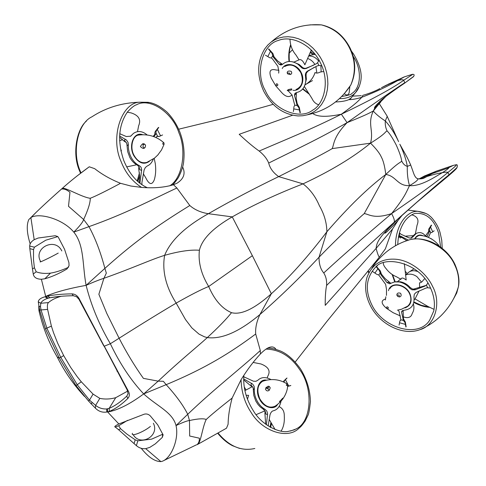 <?xml version="1.0" encoding="UTF-8"?>
<svg xmlns="http://www.w3.org/2000/svg" width="486" height="486" viewBox="0 0 486 486"><rect width="100%" height="100%" fill="white"/><g stroke="black" fill="none" stroke-linecap="round" stroke-linejoin="round"><path stroke-width="0.73" d="M402.633 310.554L401.594 312.273L403.441 320.505L400.895 319.794L399.103 311.587L398.283 310.159M401.995 311.004L401.709 311.453L404.109 310.244C411.448 309.26 414.734 304.777 413.963 296.794L414.321 294.23L416.156 292.378L425.918 288.083L427.668 287.718L430.62 288.174M401.709 311.453L401.594 312.273M403.088 310.39L403.453 318.755L402.9 319.29M427.808 283.059L426.793 284.76L424.946 286.09L414.929 289.881L415.087 289.14L412.45 289L410.135 287.469C407.566 284.535 404.346 282.633 400.47 281.777L399.231 281.965C403.514 282.931 407.037 285.051 409.801 288.332L411.952 289.808L414.929 289.881M426.817 284.729L424.946 286.09M413.282 289.2L425.499 285.574M388.496 290.689C390.55 281.351 405.348 283.739 409.826 293.471C412.553 300.785 410.919 305.609 404.905 307.942M403.441 320.505L404.972 322.425L405.354 322.054L403.453 318.755M390.799 283.314L385.228 278.691L381.419 274.159L380.842 274.657L386.899 282.524L388.593 282.196L390.884 283.326M396.023 281.752L400.47 281.777M409.801 288.332L410.135 287.469M399.231 281.965L394.583 281.923L389.517 283.788L386.899 282.524M381.419 274.159L380.313 270.915L379.754 270.24L379.347 270.581L380.842 274.657M372.549 271.504L376.79 274.317L378.752 275.009L385.635 284.334L386.516 289.486L386.467 295.427M400.895 319.794L399.881 320.997L400.622 320.365M404.972 322.425L405.907 327.011M405.354 322.054L406.144 326.78M399.881 320.997L399.073 325.079M379.347 270.581L376.158 266.674M379.754 270.24L376.413 266.468M295.828 92.79L295.682 94.017L294.504 95.475L297.232 105.608L294.765 105.158L292.086 95.049L288.429 91.101L287.208 90.384M295.245 93.16L294.765 93.731L296.654 92.528C302.164 91.253 305.232 87.109 305.846 80.111L305.457 76.047L306.083 75.749L306.38 79.206L304.734 85.682M306.083 75.749L306.21 73.38L307.978 70.986L307.504 71.108L317.158 65.944L318.901 65.458L321.762 65.768M307.225 71.618L314.351 67.268M305.457 76.047C305.141 73.927 305.828 72.28 307.504 71.108M294.765 93.731L294.504 95.475M296.405 92.583L296.193 98.476L297.238 103.797L296.575 104.156M319.059 60.252L317.571 62.743L316.131 63.848L306.21 68.477L306.599 68.168L304.758 68.392L302.924 67.809L299.109 64.45L298.07 64.334L301.071 67.129C302.268 68.593 303.981 69.042 306.21 68.477M305.633 68.386L313.513 65.239M282.232 68.544C285.719 61.686 297.499 64.14 301.199 72.627C305.645 80.725 300.482 91.593 292.985 90.281M297.232 105.608L298.866 107.716L299.327 107.461L297.238 103.797M292.985 61.85L299.109 64.45M281.971 64.711L280.902 64.079L279.025 64.14L273.351 57.166L271.893 53.138L268.515 49.074M287.244 73.161L287.876 74.024L290.409 74.486C291.843 73.933 292.098 72.882 291.175 71.339C288.745 70.658 287.414 71.114 287.171 72.706M301.071 67.129L301.691 66.807M298.07 64.334C292.153 60.586 287.026 60.543 282.676 64.207L280.58 64.99L279.025 64.14M265.465 55.197L269.621 57.682L271.449 58.022L272.47 58.921L277.901 66.351L278.83 71.697L278.666 73.143M298.866 107.716L299.437 109.939L293.744 108.9L293.927 106.817L294.765 105.158M299.437 109.939L300.02 112.813M299.327 107.461L300.305 112.655M282.488 64.365L277.664 60.95L274.037 56.85L273.351 57.166M271.893 53.138L272.373 52.919L273.023 53.758L274.037 56.85M293.744 108.9L293.386 111.592M272.373 52.919L268.813 48.94M428.452 237.393L430.626 232.563L431.653 232.581L434.15 230.789M425.481 235.917L428.622 231.518L428.64 229.307L429.181 228.432L429.758 228.408L429.454 231.494L427.261 236.129L426.088 236.396M426.647 236.548L427.261 236.129M431.653 232.581L430.675 232.533M411.15 238.134L412.978 236.81L411.794 237.253L414.68 234.343L416.204 233.474C419.576 231.834 422.559 232.527 425.153 235.558M411.794 237.253L410.822 238.195M429.758 228.408L431.611 225.176M411.642 237.976L409.248 237.994L401.102 234.313L399.401 232.885M398.733 235.704L400.555 236.099L408.289 240.084M414.57 239.003C416.63 235.291 419.406 234.185 422.905 235.704M412.978 236.81L416.204 233.474M406.721 240.57L399.723 236.123L400.555 236.099M398.708 235.825L399.723 236.123M429.181 228.432L431.252 225.188M312.674 51.492L311.034 50.641M315.043 54.274L310.505 51.923M313.373 54.62L310.202 52.616M268.132 425.955L269.991 414.88C270.763 412.438 271.881 411.071 273.351 410.779C277.36 409.777 279.918 406.594 281.017 401.236M265.721 387.956L267.938 388.873L265.721 387.956M243.668 378.873L252.671 384.086L254.105 386.248L254.366 388.296C254.014 392.366 254.846 396.43 256.863 400.5C258.971 404.516 261.735 407.487 265.156 409.412L266.85 411.113L267.573 413.598L266.413 424.77M277.573 404.486C274.262 410.567 263.333 407.505 259.53 399.036C254.634 390.337 258.971 378.685 266.358 380.125M265.174 411.211L264.9 413.203L265.654 424.211M265.156 409.412L263.236 409.145L260.192 406.891L257.993 404.48L255.764 400.968L253.801 395.44L253.151 387.84L250.91 384.693L251.639 383.296M263.236 409.145L265.174 411.217L265.964 414.163L267.573 414.485M252.793 386.965L251.031 386.042L243.668 379.839M266.182 387.318L268.108 387.773L266.182 387.318M283.32 381.917L284.28 380.854L284.158 382.3M284.28 380.854L287.026 378.041M287.773 386.267L290.859 385.489M270.939 379.53C265.593 376.723 261.207 376.99 257.768 380.331L255.885 381.31L253.455 381.218L243.741 376.765M287.755 386.382L290.494 385.665M254.366 388.296L253.406 389.894M283.69 381.139L286.661 378.217M155.86 137.514L157.233 136.129L159.086 136.517L162.597 134.95M141.912 184.71L141.918 182.554L144.117 169.966L145.393 167.457L147.252 165.969C149.901 164.906 151.948 162.567 153.382 158.958M142.556 143.826L143.352 144.749L142.556 143.826M153.254 136.28L154.736 134.513L154.937 132.259L155.556 131.086L156.225 130.91L155.702 134.258L153.922 136.53M159.086 136.517L156.844 136.39M119.574 135.989L126.469 140.035L128.012 142.331L128.353 144.561C128.146 148.995 129.076 153.248 131.147 157.318C133.304 161.316 136.044 164.098 139.379 165.659L141.013 167.16L141.675 169.517L139.913 183.258M149.421 161.309C143.917 165.106 138.717 163.223 133.808 155.654C128.183 145.575 133.796 131.348 142.574 134.671M138.978 166.674L138.65 168.581L139.719 176.6L139.124 182.627M139.379 165.659L137.192 164.985C134.185 163.484 131.712 160.927 129.762 157.306L127.69 151.662L126.81 143.54L124.452 140.302L125.388 139.215M137.192 164.985L139.081 166.856L139.846 169.742L141.669 170.379M126.311 142.422L124.459 141.444L119.544 137.137M130.442 136.341L131.694 135.12M156.225 130.91L158.764 127.429M147.13 134.926C142.386 131.001 137.83 130.497 133.45 133.407L130.673 136.189L126.293 136.536L119.714 133.693M128.353 144.561L127.132 145.745M131.408 135.479L130.637 136.22M155.556 131.086L158.351 127.539M141.25 448.323C148.327 457.174 154.87 461.597 160.878 461.609L161.978 461.36C171.394 458.45 179.219 438.615 176.023 425.56C172.609 412.11 156.929 406.175 143.698 393.909L158.193 381.139L143.394 378.363C134.61 365.976 126.518 352.593 119.113 338.226L106.823 313.488L98.871 294.255L106.823 313.488L119.113 338.226C126.518 352.593 134.61 365.976 143.394 378.363L158.193 381.139C182.39 358.474 196.156 347.776 207.315 337.588C221.865 339.428 239.404 331.744 259.919 314.527C256.644 321.562 255.241 328.05 255.703 334.003C231.603 351.943 206.605 367.866 166.163 384.663L143.698 393.909C131.056 380.52 119.939 363.801 110.352 343.736L119.113 338.226C142.331 323.548 161.352 311.848 176.169 303.118C190.712 294.856 201.55 289.316 208.688 286.497C214.484 299.953 222.096 308.677 231.512 312.674C241.165 315.153 254.445 308.847 271.346 293.763C289.413 277.482 307.93 256.815 326.89 231.749C348.529 206.769 368.169 187.669 385.799 174.462C400.087 160.793 400.373 163.035 401.691 160.994C401.278 157.519 399.456 152.179 396.218 144.98C392.554 137.951 389.523 133.279 387.123 130.971C385.076 131.518 386.692 133.188 370.532 143.151C353.304 157.312 330.808 170.89 303.039 183.866C276.504 194.169 252.908 205.171 232.247 216.884C213.032 227.922 202.079 239.045 199.4 250.254C198.081 262.094 201.18 274.177 208.688 286.497L252.362 255.685L271.346 293.763L259.919 314.527C280.13 296.903 299.838 277.798 319.035 257.209C337.424 238.286 356.991 219.727 364.233 213.603L385.799 174.462C384.778 166.37 383.308 160.611 381.395 157.191C379.821 153.448 376.2 148.771 370.532 143.151L332.211 148.613C324.217 153.357 301.205 165.386 278.685 176.612L303.039 183.866C310.086 189.309 315.529 196.593 319.369 205.712C324.229 214.089 326.738 222.77 326.89 231.749L319.035 257.209C318.992 264.032 320.566 269.287 323.755 272.962C345.582 252.799 364.871 236.354 391.601 213.597C373.801 219.605 368.291 213.828 364.233 213.603M163.357 381.297L166.163 384.663C175.993 395.391 183.179 405.263 187.73 414.285C216.185 387.142 238.219 370.648 260.302 350.534L260.399 353.972C253.747 361.068 247.301 369.658 241.05 379.736L232.144 398.046C219.356 408.1 210.724 415.244 206.24 419.479C203.494 418.325 197.905 418.677 189.479 420.53L189.668 436.021L199.4 438.208C199.442 441.197 198.616 443.378 196.915 444.751C198.616 443.378 199.442 441.197 199.4 438.208L189.668 436.021L189.479 420.53L187.73 414.285L189.479 420.53C187.481 420.627 182.997 422.31 176.023 425.56L187.73 414.285C183.179 405.263 175.993 395.391 166.163 384.663L163.357 381.297L158.193 381.139L163.357 381.297M30.187 243.954C26.815 233.007 26.366 224.866 28.832 219.538L30.885 217.564C39.214 212.364 62.931 218.955 73.793 232.114L88.974 226.64C95.353 238.389 100.651 252.301 104.879 268.375L106.331 273.114L103.919 278.302L106.331 273.114L104.879 268.375L86.119 285.337C93.324 282.135 99.259 279.79 103.919 278.302L98.871 294.255L103.919 278.302C134.725 267.324 150.32 259.81 164.62 255.338C170.671 240.479 185.257 226.604 208.379 213.706C200.803 212.491 194.607 209.758 189.795 205.511C164.159 221.428 138.777 237.8 104.879 268.375C100.651 252.301 95.353 238.389 88.974 226.64C125.801 213.573 150.192 200.469 176.861 188.003L173.478 184.741C164.39 187.481 153.728 188.368 141.499 187.396L130.892 186.029L120.516 183.301C106.051 191.047 95.967 196.04 90.256 198.282C90.353 202.668 88.148 209.745 83.653 219.514L68.502 206.301L69.966 192.322C66.892 189.716 64.061 188.641 61.485 189.078L61.072 189.443M326.58 285.458C325.59 290.658 325.134 297.298 325.213 305.366L376.109 248.407C376.686 242.289 378.904 237.854 394.225 222.211C420.718 198.616 438.992 182.803 449.058 174.772L447.904 172.451C447.399 171.995 445.534 172.074 442.296 172.694C435.225 176.685 421.174 186.527 409.51 185.658C405.974 192.711 405.02 196.818 391.601 213.597C393.903 217.843 394.778 220.717 394.225 222.211C367.647 246.098 348.59 263.819 326.58 285.458C326.938 280.726 325.997 276.558 323.755 272.962M416.867 178.319L417.948 178.787C418.106 180.033 415.293 182.323 409.51 185.658C397.244 186.132 396.303 175.962 385.799 174.462M260.399 353.972C263.576 350.758 266.316 348.644 268.618 347.636C271.972 346.311 274.42 346.883 275.951 349.343M197.322 444.538L197.626 444.386C200.663 443.536 202.516 426.593 206.24 419.479M198.002 444.198L226.494 428.209L228.098 424.266C228.213 416.344 229.562 407.602 232.144 398.046M447.94 176.29L449.058 174.772L456.889 167.682C457.727 165.331 457.405 164.371 455.923 164.803L453.292 165.386L455.923 164.803C457.399 164.505 454.726 167.056 447.904 172.451C437.941 180.938 419.175 194.655 391.601 213.597M409.51 185.658C407.797 179.729 407.068 173.302 407.317 166.376C404.935 165.671 403.058 163.879 401.691 160.994M386.917 115.717L398.599 141.651C394.474 132.933 390.039 126.032 385.301 120.953C380.003 117.515 375.994 114.21 373.272 111.033C367.161 124.392 373.989 130.12 370.532 143.151M385.884 96.416L375.119 107.509L373.272 111.033C367.659 113.955 365.32 115.231 347.095 122.642C333.165 137.022 334.125 144.397 332.211 148.613M347.095 122.642L341.354 114.21C372.507 99.199 393.277 87.887 403.684 80.287L404.789 82.687C393.97 89.71 374.742 103.026 347.095 122.642C317.188 139.761 294.559 150.119 268.697 163.065C269.967 168.308 273.296 172.828 278.685 176.612C254.682 188.197 231.245 200.56 208.379 213.706L232.247 216.884L252.362 255.685M128.104 393.63L126.785 396.12L128.085 393.751L127.162 389.881L79.607 299.552C77.863 295.95 75.33 294.06 72.007 293.878C62.378 293.981 54.25 294.729 47.61 296.102L45.01 296.782C40.769 297.948 38.522 299.625 38.273 301.83L39.609 310.062L45.429 328.736L59.237 358.006L76.035 385.617L88.482 400.974L95.378 408.143C98.549 411.399 102.346 412.699 106.786 412.037L109.356 411.369C115.322 408.945 121.457 404.668 127.751 398.538C129.768 396.351 129.877 393.721 128.073 390.641L104.296 346.19L110.352 343.736C99.174 324.751 91.101 305.287 86.119 285.337C82.304 265.32 84.528 245.284 73.793 232.114C79.607 226.263 82.893 222.066 83.653 219.514L88.974 226.64L83.653 219.514L68.502 206.301L69.966 192.322C66.892 189.716 64.061 188.641 61.485 189.078L62.172 188.477C64.747 186.733 81.569 197.219 90.256 198.282M410.324 164.122L410.694 165.027C413.738 173.271 413.61 173.69 414.71 175.756C415.639 177.524 416.721 178.538 417.948 178.787C420.961 179.048 423.227 178.684 424.734 177.688L427.115 176.461C433.251 174.541 438.311 173.283 442.296 172.694C448.116 168.97 449.933 167.457 447.758 168.168L453.292 165.386L435.899 171.321L432.145 173.593L447.758 168.168M376.65 104.563L379.457 102.595C381.358 101.24 381.121 101.805 378.746 104.283L379.384 103.773L387.233 116.269L385.301 120.953C385.009 124.586 385.617 127.927 387.123 130.971M373.272 111.033L378.746 104.283L375.022 108.226L375.119 107.509L374.536 108.086C373.995 107.497 376.322 104.776 381.51 99.928C386.133 95.894 399.34 86.666 404.182 83.471L403.532 83.914M312.771 113.505C317.394 116.992 326.92 117.223 341.354 114.21C310.238 129.835 286.619 139.172 259.184 151.049C263.868 154.864 267.039 158.867 268.697 163.065M173.478 184.741L177.232 183.082C183.878 178.696 185.676 173.332 182.627 166.984M76.43 176.461L89.266 166.789L94.685 168.672C102.115 174.504 110.723 179.377 120.516 183.301M394.225 222.211L406.667 211.149M401.807 215.675L398.095 220.358L392.548 228.967L385.355 248.899L384.645 249.919M424.977 175.744L422.528 177.323L432.145 173.593L427.115 176.461L421.386 178.654M341.354 114.21C356.937 103.075 358.935 100.274 361.809 97.279C375.678 91.945 387.567 86.417 397.481 80.694L404.467 76.831L412.468 74.303M351.591 97.577L348.802 99.654C345.844 100.979 341.421 101.75 335.534 101.969M403.028 77.444L404.51 76.812M419.503 178.976L422.528 177.323M196.338 444.872L164.225 460.351M103.84 346.008L78.908 299.206L76.478 296.654L73.319 295.725C63.952 295.871 56.151 296.551 49.93 297.754L47.5 298.386C43.849 299.662 41.614 301.29 40.788 303.27L40.484 306.696L41.043 309.959L46.942 328.366L60.762 357.374L59.237 358.006L57.257 357.07C64.389 371.407 73.465 384.523 84.491 396.43M57.257 357.07C48.886 342.776 42.78 327.285 38.941 310.584L38.758 306.192L40.484 306.696M127.545 420.347L118.651 425.772L120.65 428.786L126.791 433.998L135.193 439.812L134.063 443.603L136.39 445.638L137.83 440.808L135.193 439.812M120.65 428.786L118.517 429.648L134.063 443.603M137.83 440.808L151.668 439.131L162.846 434.168M143.698 393.909C129.859 404.188 117.843 410.227 107.661 412.013L118.851 423.962L144.221 414.193C146.444 413.61 148.449 414.157 150.241 415.834L157.707 424.825L163.126 434.885L162.294 437.406L155.301 443.87L149.803 447.375L145.703 448.657C142.258 449.015 139.154 448.013 136.39 445.638M162.294 437.406L162.682 434.271M33.54 249.579L29.816 248.662L32.489 269.074L34.391 267.683L33.485 259.615L33.54 249.579L34.415 247.186L45.775 240.199L57.779 236.603L55.222 235.728L38.2 238.019L34.184 239.689C31.371 241.408 29.865 243.516 29.67 246.019L29.816 248.662M50.501 273.126L44.834 278.788C51.771 276.85 59.164 273.569 67.001 268.958L67.912 267.555C61.54 270.423 55.738 272.281 50.501 273.126C44.937 273.776 40.168 273.332 36.201 271.796L34.391 267.683M36.201 271.796L33.248 274.037L32.489 269.074M44.834 278.788L41.389 279.268C36.578 279.116 33.862 277.372 33.248 274.037M55.222 235.728L57.7 236.53L58.35 237.296L64.577 249.324L68.921 262.671L69.048 265.727L67.001 268.958M39.609 310.062L47.61 309.4L51.395 326.124L53.509 332.649L57.694 343.28L63.678 355.576L60.762 357.374L77.317 384.845L89.491 400.118L95.621 405.379C98.889 407.997 102.601 409.188 106.75 408.957L109.156 408.355C114.708 406.065 120.583 401.989 126.785 396.12L127.751 398.538M72.007 293.878L73.319 295.725M79.607 299.552L79.418 300.16M128.073 390.641L127.162 389.881M38.273 301.83L40.788 303.27L48.46 302.571C51.577 299.892 55.805 297.797 61.151 296.284M95.378 408.143L95.621 405.379L99.806 398.362C104.994 399.431 110.304 399.2 115.747 397.67L109.156 408.355L109.356 411.369M88.482 400.974L89.491 400.118L93.063 394.11L81.296 381.789L77.074 376.51L70.598 367.282L63.678 355.576M67.912 267.555L68.629 267.063M34.415 247.186L29.67 246.019M118.651 425.772L115.273 427.079L118.517 429.648M118.851 423.962C115.182 425.797 113.991 426.836 115.273 427.079M47.61 309.4C47.13 305.925 47.409 303.647 48.46 302.571M93.063 394.11L99.806 398.362M127.745 391.066L115.747 397.67M389.906 288.611C393.296 282.05 405.81 285.312 409.485 293.574C411.77 298.611 411.199 302.79 407.778 306.107L407.59 306.253M388.29 307.504C388.332 308.865 387.779 309.023 386.637 307.978C386.589 306.617 387.142 306.459 388.29 307.504M397.384 310.196L400.768 309.357L397.384 310.196M397.615 296.393L399.559 296.916C401.236 296.436 401.57 295.221 400.579 293.271C398.313 292.584 397.068 293.101 396.855 294.802L397.615 296.393M385.362 300.014L385.866 296.739M399.176 296.958L399.115 295.008L396.904 295.038L396.922 295.36M284.675 66.546C290.725 63.326 296.126 65.403 300.883 72.785C303.823 81.041 302.207 86.617 296.035 89.521M277.773 84.364C277.883 85.894 277.36 86.15 276.218 85.141C276.109 83.616 276.625 83.361 277.773 84.364M288.32 89.576L287.694 90.147C288.095 90.572 289.419 90.493 291.679 89.916L291.697 88.889L288.32 89.576M290.069 74.577L289.68 73.137L287.238 72.93M437.995 245.327L438.633 245.126L439.034 246.007M414.91 238.984L416.32 237.101L418.033 235.85L419.625 235.364L421.526 235.497M428.786 237.539L432.011 239.294M430.73 238.529L431.744 238.99M287.846 385.647L286.303 385.331L286.898 383.794L287.748 384.499L287.426 388.326C285.908 395.677 281.831 401.612 275.197 406.132C269.554 408.659 264.433 406.235 259.828 398.866C256.517 390.708 257.428 384.845 262.562 381.291L264.026 380.763M282.597 398.313L279.559 401.703L280.252 401.636C282.591 399.449 283.532 398.265 283.083 398.083L282.597 398.313M270.222 387.889C269.044 385.307 267.452 385.738 265.447 389.195C266.522 391.108 267.816 391.418 269.341 390.137L270.222 387.889C269.268 386.042 268.503 386.413 267.944 389.007L269.372 390.106M158.144 154.7L154.542 158.084L146.936 162.36C141.845 163.733 137.568 161.425 134.093 155.429C129.659 147.981 132.429 135.855 138.395 135.102L140.278 134.822M164.031 142.963L164.031 144.415L162.67 144.056L163.387 142.349L164.031 142.963M154.542 158.084L157.579 155.222M145.581 145.691C144.245 142.805 142.513 143.091 140.399 146.553C143.163 149.263 144.889 148.977 145.581 145.691M145.302 144.785C144.008 143.71 143.236 144.233 142.981 146.359C143.406 147.908 144.129 148.26 145.144 147.404M405.713 274.997C409.534 273.466 413.3 274.043 417.006 276.722L421.526 282.141M419.108 290.907L415.05 298.92L427.917 306.447L434.047 309.363M419.631 287.797L419.509 282.803C420.967 282.797 422.273 281.85 423.415 279.96L424.734 278.678M400.877 279.407C401.393 277.403 403.167 277.615 406.187 280.058L404.34 263.691M400.573 279.079L396.357 276.704C392.36 275.082 388.928 272.397 386.072 268.649C384.074 266.334 383.156 264.378 383.314 262.78M385.441 298.975C380.732 300.518 381.073 303.616 386.461 308.276L393.089 312.68L400.361 315.936M413.386 303.999C414.388 307.401 413.981 310.584 412.177 313.543C411.126 317.467 408.07 318.543 403.009 316.781M264.712 410.949L265.107 411.751M269.123 419.29L275.125 429.575M280.993 431.216L281.807 429.885C283.806 426.064 284.632 421.405 284.292 415.925C284.365 411.393 282.633 408.276 279.086 406.569M267.264 377.944L267.774 376.231C270.787 370.988 268.527 366.906 260.994 363.978L253.109 362.416M246.724 389.644L246.019 390.015L244.221 386.862M247.471 399.225L248.619 395.325L246.129 395.318M398.392 237.581L399.996 236.627M415.372 233.948L417.061 225.176C419.205 219.964 417.492 216.537 411.934 214.885L411.691 214.842M401.965 237.186L400.221 238.006L399.407 236.008M408.641 235.941L405.038 236.257M344.41 93.731C346.773 95.687 348.359 95.311 349.161 92.601L349.823 86.842M315.876 66.533L316.86 73.137M307.668 58.502C310.797 59.608 313.203 61.613 314.892 64.523M304.358 86.502L311.86 98.281C313.434 101.738 315.675 103.876 318.597 104.703M305.323 84.649C310.177 81.818 313.415 77.784 315.031 72.536C316.453 73.337 318.154 73.179 320.14 72.068L323.725 71.491M299.163 59.802C301.041 59.049 302.936 60.72 304.862 64.808L311.277 50.04M299.024 59.863L296.023 55.082C292.961 51.498 291.053 47.373 290.306 42.719L289.917 39.153M278.94 70.221L276.261 70.027C270.24 68.453 268.545 71.132 271.182 78.058L275.781 85.882L281.898 92.796C285.774 96.927 289.152 97.643 292.043 94.946M143.303 173.769L145.654 177.59C149.05 184.601 151.905 185.403 154.22 180.002C155.714 175.239 156.073 169.79 155.301 163.66L154.202 158.351M137.514 131.621L138.613 125.844C141.274 119.653 138.753 115.328 131.044 112.874L127.265 112.217M122.636 139.664L119.586 140.697M120.99 151.286L121.403 150.18L120.771 150.265M426.404 285.142L427.668 287.718M378.752 275.009L380.04 273.15M405.433 324.411L399.571 322.759M374.961 273.023L377.908 268.715M317.571 62.743L318.901 65.458M271.449 58.022L272.591 55.75M267.841 56.552L270.459 51.309M429.679 230.479L430.626 232.563M430.505 226.98L432.686 231.792M428.622 231.518L429.454 231.494M399.158 235.728L399.875 233.414M285.422 379.639L288.714 386.036M156.085 133.249L157.519 136.056M157.264 129.391L160.556 135.843M154.736 134.513L155.702 134.258M139.227 182.712L140.077 182.517M199.4 250.254C190.603 249.567 179.012 251.262 164.62 255.338C161.966 270.799 165.811 286.728 176.169 303.118L185.512 319.569L191.836 327.868L199.017 334.113L204.412 336.78L207.315 337.588C218.36 327.388 226.427 319.083 231.512 312.674M255.703 334.003L260.302 350.534M189.795 205.511L176.861 188.003M399.82 144.214L399.82 144.214C403.635 152.154 406.132 159.542 407.317 166.376L410.694 165.027C407.025 156.632 405.385 154.335 404.109 151.924L399.82 144.214M381.401 87.766L386.856 84.892L381.401 87.766C387.652 84.625 393.016 82.268 397.481 80.694C401.053 79.589 403.119 79.449 403.684 80.287L412.808 74.315C414.315 74.291 414.534 75.087 413.477 76.697L404.182 83.471L413.744 76.351M259.184 151.049C253.564 147.118 246.9 141.535 239.203 134.306L292.572 115.237M89.266 166.789C78.592 174.553 69.565 181.782 62.172 188.477L61.819 188.787M398.095 220.358C396.4 222.436 386.212 232.909 385.277 233.019C384.244 233.59 384.748 232.691 386.795 230.321L397.87 219.137L416.976 202.164L448.493 175.829C454.07 171.108 456.864 168.393 456.889 167.682L457.229 166.977M379.135 257.446L379.305 257.222C378.381 255.958 377.318 253.024 376.109 248.407L392.548 228.967M436.732 171.017L424.466 175.993L418.962 178.963M348.802 99.654C352.283 99.66 356.615 98.871 361.809 97.279L362.878 95.311C373.291 92.449 381.261 87.899 380.149 88.537L377.926 89.558M379.633 101.568L379.457 102.595M361.262 95.669L352.812 96.119M404.467 76.831L387.773 84.436M376.778 90.171L377.106 89.995M34.184 239.689L30.885 217.564C37.647 210.663 47.841 201.168 61.485 189.078M60.373 296.345L49.93 297.754L47.61 296.102M45.745 296.569L48.193 298.185M117.588 371.638L116.95 371.116M107.546 411.885L107.467 408.823M45.01 296.782L47.5 298.386M106.786 412.037L106.75 408.957M51.395 326.124L45.429 328.736M81.296 381.789L76.035 385.617M86.119 285.337C68.271 288.587 54.797 292.268 45.696 296.393L41.389 279.268M90.293 402.937L91.35 404.054L92.012 402.615M145.703 448.657L160.878 461.609M243.838 375.368C242.994 387.688 246.244 399.613 253.583 411.15C262.075 425.505 279.79 433.16 287.852 431.477C293.331 430.201 295.682 429.503 294.899 429.393C311.502 423.664 314.084 388.855 299.57 369.469C290.701 356.22 279.517 349.44 266 349.124M241.05 379.736C241.433 392.105 244.816 403.046 251.213 412.571C262.118 431.24 287.554 439.696 298.726 428.47L300.883 426.489M270.629 427.461L271.467 423.452M218.269 433.251C229.307 446.427 241.493 451.5 254.822 448.481M147.234 187.681C137.246 183.082 129.446 174.091 123.839 160.696C117.284 141.383 118.481 125.157 127.411 112.023C134.841 103.889 137.028 105.025 136.785 104.618C150.551 97.4 172.816 113.153 178.957 132.897C186.758 150.794 182.542 178.283 169.663 185.865M139.701 175.574L137.751 181.454M141.499 187.396C132.143 181.254 125.345 172.651 121.105 161.589C109.775 137.009 121.858 102.364 139.755 102.206L149.093 102.479M80.992 172.882L80.5 171.692C71.618 152.738 77.468 123.468 91.805 116.877C105.942 107.637 121.925 102.746 139.755 102.206L147.914 102.303C151.638 102.692 158.029 104.362 166.777 111.871C172.372 117.527 176.801 124.422 180.051 132.55C183.483 141.955 184.716 151.34 183.751 160.714C183.495 165.325 181.709 170.938 178.392 177.56C175.373 181.946 173.277 184.492 172.105 185.196M429.381 307.334C424.217 306.903 419.053 305.275 413.884 302.444M430.244 287.384C434.113 295.658 435.28 303.525 433.743 310.985L429.667 320.195C418.16 338.857 382.075 327.843 371.553 304.26C364.816 289.942 366.128 277.603 375.496 267.245L376.759 266.2M404.012 241.67L409.777 239.713C424.478 235.188 448.068 248.662 454.653 264.852C458.067 271.704 459.325 278.976 458.426 286.655L456.737 292.985L453.736 298.501M370.016 304.898C365.508 295.524 364.47 286.436 366.894 277.634C371.936 264.305 381.625 258.181 395.975 259.263C410.512 260.417 426.568 273.211 432.437 286.157C441.774 302.59 435.152 325.729 419.934 329.672C427.716 326.355 434.66 321.775 440.772 315.93C449.258 307.565 455.139 297.809 458.426 286.655C459.75 280.349 458.584 272.913 454.926 264.341C446.871 246.991 426.331 235.601 409.777 239.713C401.144 242.253 393.314 246.359 386.273 252.034C379.669 257.75 374.943 263.035 372.094 267.895M394.747 281.892L392.105 274.42M290.652 44.633C288.897 49.997 288.35 55.611 289.018 61.473M278.326 40.459C262.203 44.457 254.877 72.815 265.326 90.572C273.235 109.654 299.947 120.558 312.717 110.109C323.494 104.605 330.377 82.268 320.499 62.973C312.121 44.852 291.758 34.925 278.326 40.459M343.888 94.205L350.764 85.08C355.886 72.742 355.527 60.495 349.689 48.333C343.742 36.158 334.313 28.346 321.392 24.883L309.983 24.853M322.801 61.819L320.134 57.026L316.823 52.379L312.911 48.059L308.464 44.25L303.604 41.103L298.489 38.765L293.289 37.3L288.192 36.723L283.344 37.003L278.879 38.042L274.882 39.712L271.249 41.996L267.859 44.998L264.852 48.709C256.997 61.558 256.651 75.767 263.801 91.332C271.911 106.41 283.374 114.611 298.179 115.941L302.887 115.741L307.261 114.83L311.216 113.293L314.916 111.112L318.403 108.184L321.532 104.502L324.15 100.11L326.136 95.11L327.394 89.637L327.874 83.884L327.582 78.046L326.574 72.317L324.94 66.861L322.801 61.819M302.644 89.084L309.485 94.387M397.767 244.494C398.131 234.835 400.622 226.859 405.239 220.577C410.172 214.429 415.287 213.342 415.038 213.421C425.997 212.504 433.828 218.998 438.53 232.885L440.65 247.149M369.105 272.233L368.315 271.115M395.458 245.752C395.531 225.534 406.594 210.772 417.845 211.313L425.876 213.463M341.743 96.471C348.523 95.311 351.828 94.351 351.651 93.585C361.396 88.033 361.973 68.963 353.194 56.364M339.514 98.609C346.494 98.755 351.84 96.732 355.545 92.54L359.294 86.35M405.688 274.79L408.094 272.78C410.506 270.562 413.726 270.143 417.76 271.528M320.851 65.58L321.173 71.794M308.738 56.024C312.601 55.817 315.912 57.506 318.664 61.09M150.429 426.404C143.813 431.908 130.224 437.315 132.453 433.287M58.229 253.097C50.732 257.325 37.331 263.734 40.593 261.468C32.908 247.969 55.191 236.864 61.801 250.94M390.337 283.605L389.517 283.788M306.38 79.206L305.846 80.111M281.327 64.954L280.58 64.99M385.355 248.899L379.305 257.222L326.957 321.355L295.209 362.046M273.15 104.332L223.767 118.25L178.684 129.197M424.831 177.487L421.338 178.666M30.782 217.637L35.344 213.196M267.555 348.164C270.508 347.909 274.821 348.863 280.483 351.02C287.402 353.984 294.079 359.95 300.524 368.917C306.854 379.268 310.159 390.185 310.445 401.661C309.521 409.564 308.725 414.048 308.057 415.105L305.208 420.979C300.658 427.467 300.208 426.975 298.726 428.47M294.899 429.393L290.44 431.046M270.915 422.474L270.088 427.151M217.874 433.482C222.533 439.058 227.405 443.129 232.496 445.692L239.537 448.414M79.929 171.74L80.548 173.223M137.216 180.962L139.476 172.749M79.886 171.643C71.284 152.999 77.499 128.176 86.356 121.178M413.981 302.006L421.271 305.275L428.761 306.964M370.132 305.129C379.214 324.077 402.821 336.233 419.934 329.672M377.336 265.775L375.496 267.245C385.325 255.029 419.819 262.883 430.213 287.317M395.191 281.831L392.573 274.724M289.425 61.449C288.812 55.228 289.267 49.791 290.774 45.137M271.303 41.954C285.738 29.239 302.432 23.553 321.392 24.883C334.016 27.678 343.59 35.423 350.114 48.114C356.019 60.695 356.232 73.015 350.764 85.08C340.37 100.973 325.887 110.881 307.316 114.811M302.906 88.774L309.06 93.701M367.932 271.577L368.838 272.743M405.294 271.285L407.147 273.575M407.875 210.08L417.845 211.313C423.768 212.248 427.802 213.87 429.946 216.185C431.064 216.616 437.734 224.003 440.055 232.533L441.75 240.278L442.217 248.358M289.255 53.059L292.487 49.718M349.774 99.618L355.545 92.54C357.787 90.153 359.458 86.672 360.551 82.11C362.447 74.322 360.096 64.924 353.492 53.916L351.445 51.121M407.778 306.107L400.889 309.533M408.629 272.324L414.084 268.746M308.877 55.702C310.171 55.416 309.139 55.264 315.147 54.402M399.875 236.475L398.569 236.554M419.625 235.364C426.271 235.819 431.969 238.377 436.707 243.043L438.633 245.126M262.562 381.291C271.297 378.363 279.414 379.202 286.898 383.794M279.644 401.132L279.559 401.703M164.031 144.415L161.516 149.961L157.756 155.083M138.395 135.102C147.902 133.85 156.237 136.268 163.387 142.349M415.056 298.92L414.218 299.783M401.515 278.29L397.384 281.752M256.098 414.661L264.949 410.822M244.908 390.616L252.24 386.674M405.932 236.105L413.027 235.674M312.468 80.603L305.062 84.801M299.321 59.729L293.884 62.123M126.658 166.905L136.754 164.766M121.093 140.12L122.685 139.646M133.17 434.612C140.229 447.047 159.924 435.948 153.363 423.239"/></g></svg>
